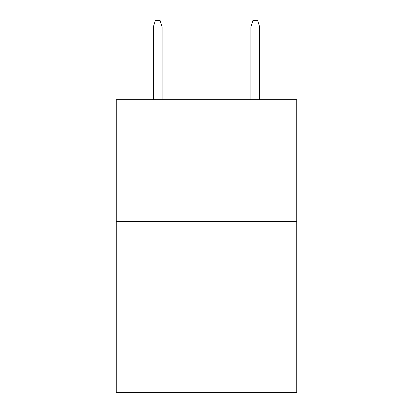 <?xml version="1.0" encoding="UTF-8"?>
<svg xmlns="http://www.w3.org/2000/svg" width="413" height="413" viewBox="0 0 413 413"><rect width="100%" height="100%" fill="white"/><g stroke="black" fill="none" stroke-linecap="round" stroke-linejoin="round"><path stroke-width="0.62" d="M296.74 221.621L296.74 392.35L116.259 392.35L116.259 99.672L296.74 99.672L296.74 221.621L116.259 221.621M162.113 99.672L162.113 26.99L153.331 26.99L153.331 99.672M153.331 26.99L155.283 20.65L160.161 20.65L162.113 26.99M250.887 26.99L252.839 20.65L257.717 20.65L259.669 26.99L250.887 26.99L250.887 99.672M259.669 26.99L259.669 99.672"/></g></svg>
